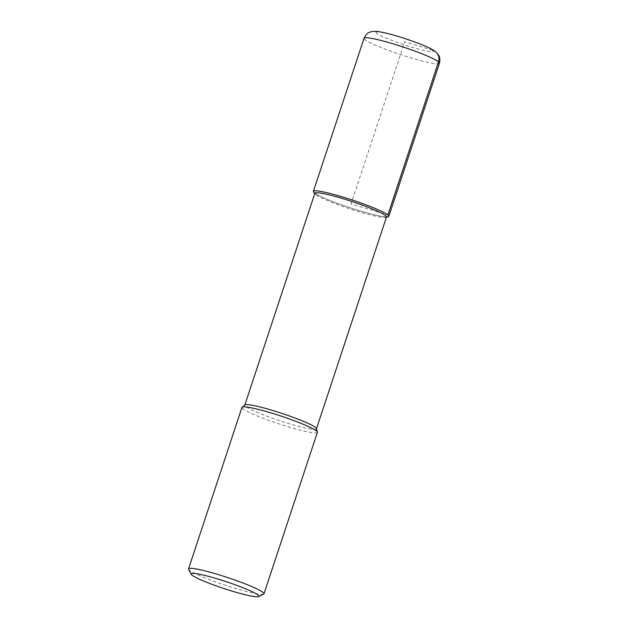 <?xml version="1.0" encoding="UTF-8"?>
<svg xmlns="http://www.w3.org/2000/svg" width="628" height="628" viewBox="0 0 628 628"><rect width="100%" height="100%" fill="white"/><g stroke="black" fill="none" stroke-linecap="round" stroke-linejoin="round"><path stroke-width="0.47" stroke-dasharray="3.14 2.35" d="M386.518 216.974A37.735 3.815 18.3 0 1 385.93 217.382A37.735 3.815 18.3 0 1 351.405 209.367A37.735 3.815 18.3 0 1 315.743 194.586A37.735 3.815 18.3 0 1 315.091 193.958A37.735 3.815 18.3 0 1 314.856 193.275M314.314 192.772A39.721 4.011 18.3 0 1 313.631 192.105M388.198 216.762A39.721 4.011 18.3 0 1 352.991 208.7A39.721 4.011 18.3 0 1 314.887 193.204A39.721 4.011 18.3 0 0 355.825 209.595A39.721 4.011 18.3 0 0 388.818 216.338M316.449 428.571A37.735 3.815 18.3 0 1 316.449 428.838A37.735 3.815 18.3 0 1 284.044 422.102A37.735 3.815 18.3 0 1 245.674 406.457A37.735 3.815 18.3 0 1 244.787 405.139A37.735 3.815 18.3 0 1 244.944 404.919M317.383 432.339A39.721 4.011 18.3 0 1 283.267 425.25A39.721 4.011 18.3 0 1 242.879 408.781A39.721 4.011 18.3 0 1 241.953 407.391M263.658 594.127A39.721 4.011 18.3 0 1 227.972 586.112A39.721 4.011 18.3 0 1 189.483 570.248A39.721 4.011 18.3 0 1 188.62 569.313M432.668 50.193L404.715 41.762L351.107 203.857L387.892 214.949M439.451 63.247A39.721 4.011 18.3 0 1 405.335 56.151A39.721 4.011 18.3 0 1 364.947 39.682A39.721 4.011 18.3 0 1 364.02 38.3M376.753 33.339A30.191 3.054 18.3 0 1 413.153 41.456A30.191 3.054 18.3 0 1 424.23 50.499A30.191 3.054 18.3 0 1 376.753 33.339M315.091 193.958L314.769 193.55M385.922 217.382L386.424 217.249"/><path stroke-width="0.94" d="M244.787 405.139L314.856 193.275A37.735 3.815 18.3 0 1 351.892 201.502A37.735 3.815 18.3 0 1 386.518 216.974L316.449 428.838M315.091 193.958L313.631 192.105A39.721 4.011 18.3 0 1 352.355 200.049A39.721 4.011 18.3 0 1 388.198 216.762L385.922 217.382M314.314 192.772A39.721 4.011 18.3 0 0 314.887 193.204A39.721 4.011 18.3 0 1 314.314 192.772A39.721 4.011 18.3 0 1 313.388 191.383A39.721 4.011 18.3 0 1 352.371 200.049A39.721 4.011 18.3 0 1 388.818 216.338L439.451 63.24A39.721 4.011 18.3 0 0 403.003 46.959A39.721 4.011 18.3 0 0 364.02 38.3C367.05 32.028 369.649 32.216 372.789 31.424L376.376 31.4C380.584 31.8 386.291 33.033 393.513 35.082C409.291 39.572 427.315 46.244 433.822 50.452L436.664 52.65L438.548 55.044C438.603 55.185 440.754 57.87 439.451 63.24M191.14 574.267L188.62 569.313A39.721 4.011 18.3 0 1 188.549 568.858L241.953 407.391A39.721 4.011 18.3 0 1 242.118 407.172L244.944 404.919A37.735 3.815 18.3 0 1 281.839 413.373A37.735 3.815 18.3 0 1 316.449 428.571L317.383 432.064A39.721 4.011 18.3 0 1 317.383 432.339L263.98 593.805A39.721 4.011 18.3 0 1 263.658 594.127L258.681 596.6A35.749 3.611 18.3 0 1 226.559 589.386A35.749 3.611 18.3 0 1 191.917 575.107A35.749 3.611 18.3 0 1 191.14 574.267A35.749 3.611 18.3 0 1 226.151 581.654A35.749 3.611 18.3 0 1 258.681 596.6M242.118 407.172A39.721 4.011 18.3 0 1 280.944 416.066A39.721 4.011 18.3 0 1 317.383 432.064M188.549 568.858A39.721 4.011 18.3 0 1 227.532 577.525A39.721 4.011 18.3 0 1 263.98 593.805M387.892 214.949L438.517 61.858A9.53 9.169 -50.8 0 0 432.668 50.193M313.388 191.391L364.02 38.3"/></g></svg>
